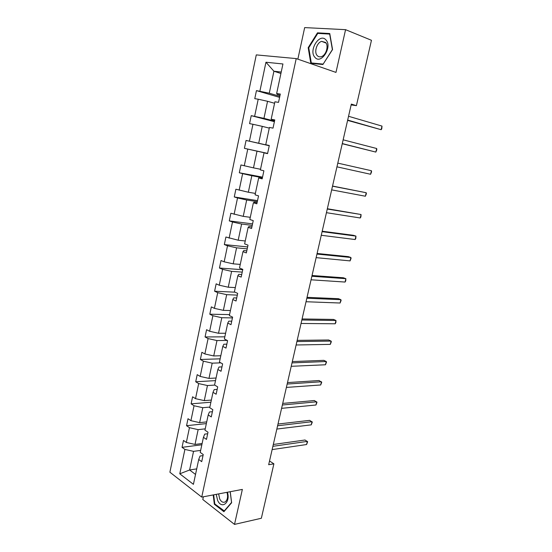 <?xml version="1.0" encoding="UTF-8"?>
<svg xmlns="http://www.w3.org/2000/svg" width="552" height="552" viewBox="0 0 552 552"><rect width="100%" height="100%" fill="white"/><g stroke="black" fill="none" stroke-linecap="round" stroke-linejoin="round"><path stroke-width="0.83" d="M203.377 496.786L202.791 499.512L234.51 524.4L261.351 518.259L273.889 463.852L269.528 460.982M256.273 54.889L169.892 472.201L201.721 497.104L296.224 58.595L256.273 54.889M296.224 58.595L335.975 72.409L345.566 29.67L304.669 27.6L297.852 59.161M345.566 29.67L371.462 40.289L356.406 105.667L351.334 104.086L268.672 464.708L273.889 463.852M200.645 450.397L193.552 451.357L189.612 469.987L179.786 473.809L184.899 449.418L182.043 447.341L201.846 444.767M196.705 468.876L189.612 469.987L195.525 474.444M193.552 451.357L184.899 449.418M205.234 428.849L198.14 429.642L195.022 444.422L186.348 442.476L183.485 440.427L182.043 447.341M186.348 442.476L189.446 427.683L186.555 425.695L206.351 423.598M209.87 407.079L202.784 407.7L199.624 422.632L190.916 420.672L188.011 418.713L186.555 425.695M190.916 420.672L194.042 405.741L191.116 403.843L210.905 402.222M214.687 385.096L207.462 385.544L204.274 400.628L195.518 398.661L192.586 396.791L191.116 403.843M195.518 398.661L198.679 383.578L195.718 381.77L215.501 380.632M220.772 362.85L212.196 363.168L208.973 378.403L200.176 376.423L197.202 374.649L195.718 381.77M200.176 376.423L203.364 361.187L200.369 359.476L220.144 358.834M227.251 340.453L216.977 340.563L213.721 355.95L204.875 353.963L201.873 352.286L200.369 359.476M204.875 353.963L208.097 338.576L205.068 336.962L224.83 336.823M232.454 317.897L221.8 317.731L218.516 333.27L209.629 331.276L206.579 329.696L205.068 336.962M209.629 331.276L212.879 315.73L209.808 314.212L229.57 314.592M237.319 295.12L226.679 294.664L223.36 310.362L214.424 308.361L211.34 306.877L209.808 314.212M214.424 308.361L217.716 292.657L214.604 291.235L234.966 292.174M242.238 272.108L231.605 271.363L228.252 287.219L219.268 285.212L216.149 283.825L214.604 291.235M219.268 285.212L222.594 269.341L219.448 268.03L242.749 269.728M247.206 248.862L236.58 247.82L233.192 263.842L224.167 261.82L221.007 260.537L219.448 268.03M224.167 261.82L227.521 245.792L224.34 244.577L247.62 246.93M252.23 225.382L241.61 224.029L238.188 240.217L225.913 237.015L224.34 244.577M229.114 238.188L232.502 221.994L229.28 220.89L252.547 223.898M257.301 201.659L246.689 199.996L243.232 216.356L230.874 213.244L229.28 220.89M234.11 214.314L237.539 197.947L234.269 196.954L257.515 200.631M262.421 177.696L251.829 175.708L248.331 192.234L235.883 189.226L234.269 196.954M239.161 190.185L242.625 173.652L239.313 172.769L262.538 177.137M267.596 153.477L257.018 151.165L253.485 167.87L240.941 164.958L239.313 172.769M244.267 165.807L247.765 149.095L244.412 148.329L267.616 153.394M269.279 128.119L262.255 126.36L258.688 143.244L246.061 140.443L244.412 148.329M249.421 141.174L252.961 124.283L249.566 123.627L251.229 115.658L274.399 121.675M274.572 103.279L267.554 101.292L263.953 118.356L251.229 115.658M254.638 116.272L258.212 99.208L254.769 98.67L256.452 90.618L279.595 97.373M280.92 73.478L273.916 71.222L269.266 93.205L256.452 90.618M259.902 91.115L265.947 62.238L282.941 63.97L276.649 93.516L280.306 94.04L278.525 102.361L274.889 101.796L271.17 119.26L274.772 119.908L273.012 128.14L269.424 127.45L265.747 144.721L269.307 145.5L267.561 153.642L264.022 152.828L260.378 169.912L263.89 170.809L262.172 178.869L258.674 177.93L255.072 194.835L258.543 195.85L256.839 203.819L253.382 202.77L249.821 219.496L253.244 220.621L251.56 228.507L248.152 227.341L244.626 243.887L248.007 245.136L246.337 252.933L242.97 251.657L239.485 268.03L242.818 269.383L241.169 277.104L237.85 275.717L234.393 291.918L237.691 293.381L236.056 301.019L232.778 299.522L229.363 315.558L232.613 317.124L230.998 324.686L227.755 323.086L224.381 338.956L227.59 340.625L225.996 348.105L222.794 346.401L219.448 362.105L222.622 363.885L221.035 371.282L217.874 369.481L214.569 385.027L217.702 386.897L216.136 394.225L213.01 392.32L209.732 407.707L212.83 409.681L211.278 416.932L208.201 414.931L204.951 430.167L208.007 432.23L206.476 439.406L203.433 437.315L200.217 452.392L203.239 454.551L201.721 461.658L198.713 459.471L193.414 484.339L179.786 473.809M203.433 437.315L204.709 434.113L207.683 433.768M202.108 443.511L195.022 444.422M198.14 429.642L189.446 427.683M208.201 414.931L209.422 411.978L212.396 411.702M206.717 421.894L199.624 422.632M202.784 407.7L194.042 405.741M213.01 392.32L214.19 389.615L217.164 389.415M211.361 400.062L204.274 400.628M207.462 385.544L198.679 383.578M217.874 369.481L219.006 367.025L221.973 366.901M216.06 378.017L208.973 378.403M212.196 363.168L203.364 361.187M222.794 346.401L223.864 344.207L226.837 344.165M220.8 355.743L213.721 355.95M216.977 340.563L208.097 338.576M227.755 323.086L228.783 321.154L231.743 321.188M225.595 333.249L218.516 333.27M221.8 317.731L212.879 315.73M232.778 299.522L233.744 297.866L236.711 297.976M230.432 310.534L223.36 310.362M226.679 294.664L217.716 292.657M237.85 275.717L238.761 274.33L241.721 274.53M235.318 287.585L228.252 287.219M231.605 271.363L222.594 269.341M242.97 251.657L243.825 250.553L246.785 250.836M240.258 264.401L233.192 263.842M236.58 247.82L227.521 245.792M248.152 227.341L248.945 226.527L251.905 226.9M245.247 240.982L238.188 240.217M241.61 224.029L232.502 221.994M253.382 202.77L254.12 202.246L257.073 202.708M250.284 217.315L243.232 216.356M246.689 199.996L237.539 197.947M258.674 177.93L262.303 178.262M255.376 193.414L248.331 192.234M251.829 175.708L242.625 173.652M264.022 152.828L267.582 153.553M260.516 169.257L253.485 167.87M257.018 151.165L247.765 149.095M265.747 144.721L269.286 145.583M269.272 145.659L258.688 143.244M262.255 126.36L252.961 124.283M271.17 119.26L274.641 120.529M274.517 121.109L263.953 118.356M267.554 101.292L258.212 99.208M276.649 93.516L277.118 94.337L280.057 95.206M234.51 524.4L242.362 489.41L201.721 497.104M351.148 104.901L356.406 105.667M279.823 96.296L269.266 93.205M281.223 72.05L273.916 71.222L265.947 62.238M198.713 459.471L200.038 456.035L203.012 455.614M246.061 140.443L269.252 145.735M322.899 64.508L332.559 49.549L329.758 33.527L317.476 32.837L308.182 47.672L310.804 63.328L322.899 64.508M213.196 494.93L214.342 504.252L223.905 511.704L231.64 502.748L230.232 491.708M308.782 47.893L308.182 47.672M319.139 33.486L317.476 32.837M215.025 504.121L214.342 504.252M347.601 120.384L381.142 129.706L347.67 120.067M381.998 126.097L381.77 128.83L381.142 129.706L381.998 126.097L348.54 116.279M342.247 143.72L375.843 152.09L342.281 143.568M376.692 148.516L376.816 149.744L375.843 152.09L376.692 148.516L343.144 139.822M337.803 163.123L371.427 170.727L370.592 174.266L336.948 166.835M371.427 170.727L371.572 171.879L370.592 174.266M325.956 39.93C319.656 32.402 308.306 50.536 314.902 57.304C320.96 65.122 332.787 46.83 325.956 39.93M325.577 42.442L321.65 41.372C316.841 42.518 313.84 52.171 317.207 55.573C318.297 56.759 319.642 57.125 321.243 56.663C326.018 55.483 328.992 45.788 325.577 42.442M323.03 64.087L311.307 62.949L308.761 47.782L317.779 33.403L329.675 34.086L332.387 49.597L323.148 64.129M313.012 63.542L311.307 62.949M216.212 494.357L217.674 500.526C221.794 509.786 230.75 502.375 227.41 492.239M218.626 493.902L219.744 499.07C221.421 502.078 223.318 502.969 225.437 501.747C227.617 499.643 228.128 496.503 226.962 492.329M224.457 511.062L214.79 503.935L213.672 494.84M230.177 491.715L231.55 502.465L224.064 511.145M332.511 186.197L366.217 192.724L365.389 196.229L331.669 189.874M332.545 186.052L366.217 192.724L366.376 193.807L365.389 196.229M327.274 209.042L361.063 214.514L360.235 217.985L326.439 212.686M327.343 208.739L361.063 214.514L360.904 216.915L360.235 217.985M322.092 231.667L355.95 236.104L355.136 239.54L321.264 235.276M322.195 231.212L353.383 235.311L355.95 236.104L355.805 238.423L355.136 239.54M316.952 254.072L350.886 257.487L350.078 260.896L316.137 257.639M317.096 253.465L348.346 256.639L350.886 257.487L351.079 258.377L350.078 260.896M311.866 276.262L345.869 278.677L345.069 282.058L311.059 279.795M312.039 275.503L343.351 277.766L345.869 278.677L345.759 280.851L345.069 282.058M306.829 298.232L340.894 299.674L340.101 303.02L306.029 301.737M307.036 297.335L338.41 298.694L340.894 299.674L341.115 300.433L340.101 303.02M301.84 319.994L335.968 320.477L335.181 323.789L301.047 323.465M302.082 318.952L333.512 319.435L335.968 320.477L335.892 322.499L335.181 323.789M296.9 341.55L331.09 341.088L330.31 344.372L296.113 344.986M297.169 340.37L328.654 339.991L331.09 341.088L331.338 341.722L330.31 344.372M292.008 362.899L326.253 361.512L325.48 364.768L291.228 366.307M292.312 361.581L323.845 360.352L326.253 361.512L326.508 362.091L325.48 364.768M287.157 384.054L321.457 381.749L320.691 384.979L286.385 387.421M287.495 382.598L319.077 380.535L321.733 382.274L320.691 384.979M282.355 405.002L316.71 401.808L315.951 405.009L281.589 408.342M282.721 403.415L314.357 400.538L316.993 402.27L315.951 405.009M277.601 425.758L312.004 421.687L311.252 424.854L276.842 429.063M277.994 424.039L309.672 420.362L312.294 422.094L311.252 424.854M272.888 446.313L307.333 441.386L306.595 444.532L272.136 449.59M273.309 444.477L305.028 440.006L307.643 441.738L306.595 444.532M326.039 43.049L321.65 41.372"/></g></svg>
